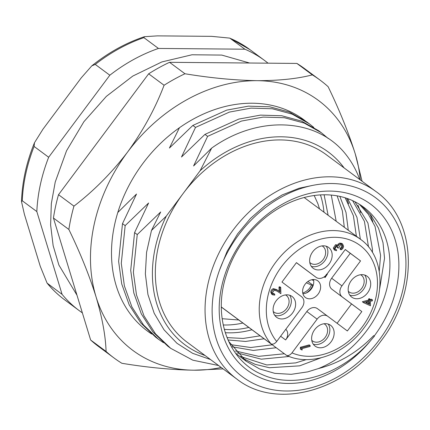 <?xml version="1.0" encoding="UTF-8"?>
<svg xmlns="http://www.w3.org/2000/svg" width="430" height="430" viewBox="0 0 430 430"><rect width="100%" height="100%" fill="white"/><g stroke="black" fill="none" stroke-linecap="round" stroke-linejoin="round"><path stroke-width="0.64" d="M370.8 340.404C341.742 374.697 294.588 389.795 261.655 374.326C227.954 360.249 212.377 316.727 226.486 274.684A96.857 76.223 126.6 0 1 244.751 239.188A96.857 76.223 126.6 0 1 363.479 207.05A96.857 76.223 126.6 0 1 366.812 330.509A96.857 76.223 126.6 0 1 318.458 368.548C339.334 363.173 357.744 352.197 373.681 335.626L374.213 336.023A103.431 81.394 -53.4 0 0 370.87 204.347A103.431 81.394 -53.4 0 0 243.864 238.505A103.431 81.394 -53.4 0 0 245.482 368.843A103.431 81.394 -53.4 0 0 370.8 340.404L374.433 336.19L374.213 336.023M248.798 327.445A93.401 73.498 -53.4 0 1 224.272 329.326M226.997 337.588L243.117 338.453L260.118 335.835M225.255 332.686A96.857 76.223 126.6 0 0 251.932 329.767M230.647 344.64L250.722 347.515L272.201 344.801M264.074 338.775L245.525 341.452L227.991 339.974M235.328 350.955L258.683 356.346L284.289 353.766M276.162 347.736L253.318 350.434L232.114 346.795M235.71 353.444L236.269 353.825M240.569 356.518L266.724 364.957L295.679 362.904L306.327 359.598M289.143 356.47L261.311 359.19L236.984 352.858M228.55 341.226L246.137 361.205L259.575 368.918L274.797 373.353L291.18 374.32L307.762 371.869L318.458 368.548M321 357.808L299.635 365.844L269.368 367.736L255.124 364.323L242.402 358.185M246.347 361.361L235.586 353.272M344.306 227.287L342.371 210.888L337.109 195.838M331.272 195.064L336.179 221.262M356.395 236.253L353.401 215.742L345.183 197.8M339.829 196.381L346.005 212.452L348.268 230.222M368.494 246.89L364.414 221.321L352.6 200.633M347.682 198.633L356.97 217.381L360.356 239.188M379.26 271.19L380.582 255.334L375.067 226.508L368.354 214.264L359.41 204.282M354.9 201.74L367.929 223.009L372.455 249.309L372.412 252.41M361.512 205.653L371.197 215.672L378.513 228.228L383.012 242.703L384.538 258.274L379.744 288.385M376.013 191.587L326.295 154.709A116.75 91.875 126.6 0 0 183.185 193.446A116.75 91.875 126.6 0 0 187.2 342.258L236.919 379.131A116.75 91.875 -53.4 0 1 232.904 230.324A116.75 91.875 -53.4 0 1 376.013 191.587C417.229 220.241 419.196 291.879 380.921 341.049C344.865 391.531 276.141 410.107 236.919 379.131M218.58 365.532L192.817 360.173L170.715 348.338L155.547 333.9L143.969 315.835L136.471 294.883L133.375 272.33L137.24 234.581L134.579 232.608L130.709 270.352L133.805 292.911L141.303 313.857L152.886 331.922L167.775 346.155L170.715 348.338M163.464 342.705L158.353 339.168L143.464 324.935L131.881 306.869L124.383 285.918L121.287 263.364L125.157 225.621L122.491 223.643L118.621 261.386L121.722 283.945L129.215 304.897L140.798 322.962L155.687 337.19L158.632 339.372M151.376 333.739L146.963 330.718M300.436 117.374L301.688 118.433M309.197 123.727L306.531 121.749L289.444 112.133L269.696 106.79L248.373 106.151L226.728 110.118L192.866 125.42L195.526 127.398L229.389 112.09L251.039 108.123L272.362 108.769L292.104 114.111L309.197 123.727L313.776 127.398M321.285 132.687L318.619 130.715L301.532 121.099L281.784 115.756L260.462 115.116L238.811 119.078L204.954 134.386L207.615 136.364L241.477 121.056L263.128 117.089L284.45 117.729L304.193 123.077L321.285 132.693L328.251 138.514M207.615 136.364L193.586 165.975L211.667 148.092C257.57 115.175 315.674 117.648 344.833 153.193A131.451 103.442 -53.4 0 1 359.765 179.536M205.067 355.508A120.12 94.53 -53.4 0 1 166.286 216.107L200.079 170.791A120.12 94.53 -53.4 0 1 344.161 167.963M137.24 234.581L160.696 211.958L151.468 230.48L146.565 252.378L145.362 273.883L147.931 294.507L154.198 313.282L164.007 329.783L176.929 343.253L192.608 353.31L210.49 359.528M134.579 232.608L148.608 202.998L125.157 225.621M122.491 223.643L136.52 194.032L117.798 212.49M195.526 127.398L181.498 157.009L204.954 134.386M179.471 127.688L169.415 148.044L192.866 125.42M151.468 230.48L166.286 216.107M200.079 170.791L211.667 148.092M21.5 201.589C22.166 181.885 26.493 162.26 34.481 142.722L34.088 146.447L48.665 157.256A155.665 122.502 126.6 0 0 36.829 211.565L22.258 200.762L21.5 201.589L24.397 214.291L40.232 266.202L47.085 283.123L62.087 294.356A155.665 122.502 126.6 0 0 79.152 310.578A155.665 122.502 126.6 0 0 82.367 312.857M268.046 63.178A155.665 122.502 126.6 0 0 264.617 60.512A155.665 122.502 126.6 0 0 244.885 49.203L158.46 48.445L143.889 37.636L144.448 36.69C125.78 42.925 108.231 52.648 91.8 65.855L81.281 77.808L42.925 129.242L34.481 142.722M244.885 49.203L229.803 38.12L211.625 36.346L157.434 35.873L144.448 36.69M91.8 65.855L95.256 64.419L109.827 75.223L48.665 157.256M158.46 48.445A155.665 122.502 126.6 0 0 109.827 75.223M36.829 211.565L62.087 294.356M328.117 215.279L324.102 194.774M374.433 336.19L373.681 335.626M219.59 270.013L227.212 251.142L237.602 233.861L250.453 218.44L265.568 205.191L282.112 194.957L299.113 188.243L312.202 185.475M370.074 214.237L372.81 221.622M357.991 205.271L360.727 212.656M346.731 198.3L348.639 203.696M151.725 334.035A131.451 103.442 -53.4 0 1 147.372 331.019A131.451 103.442 -53.4 0 1 114.654 224.465A131.451 103.442 -53.4 0 1 303.978 119.857A131.451 103.442 -53.4 0 1 305.262 120.825M58.518 194.693L73.949 206.137A172.962 136.111 -53.4 0 0 71.02 217.8A172.962 136.111 -53.4 0 0 68.864 229.464L53.433 218.021A172.962 136.111 -53.4 0 1 58.518 194.693L148.651 73.815L164.083 85.258C155.262 108.441 143.093 130.704 127.586 152.059A155.665 122.502 126.6 0 0 94.202 224.283A155.665 122.502 126.6 0 0 96.046 296.818A155.665 122.502 126.6 0 0 194.134 370.203A155.665 122.502 126.6 0 0 221.208 367.478M68.864 229.464C80.206 252.824 89.268 275.275 96.046 296.818C102.249 317.759 105.597 335.975 106.081 351.46L90.649 340.017L53.433 218.021M320.135 80.157A172.962 136.111 -53.4 0 0 312.32 74.874L296.888 63.43A172.962 136.111 -53.4 0 1 304.703 68.714L320.135 80.157A172.962 136.111 -53.4 0 1 328.122 86.699C339.571 110.317 348.628 132.773 355.304 154.058A155.665 122.502 126.6 0 0 257.215 80.673A155.665 122.502 126.6 0 0 127.586 152.059C111.757 172.801 93.874 190.829 73.949 206.137M164.083 85.258A172.962 136.111 -53.4 0 1 184.97 73.756L169.538 62.312L296.888 63.43M148.651 73.815A172.962 136.111 -53.4 0 1 169.538 62.312M223.116 368.897L194.134 370.203C171.651 369.816 147.565 367.51 121.883 363.285A172.962 136.111 -53.4 0 1 114.068 358.007L98.637 346.564A172.962 136.111 -53.4 0 1 90.649 340.017M114.068 358.007A172.962 136.111 -53.4 0 1 106.081 351.46M312.32 74.874C297.565 78.738 279.194 80.673 257.215 80.673C234.732 80.286 210.652 77.981 184.97 73.756M360.302 179.933A155.665 122.502 126.6 0 0 355.304 154.058L362.071 181.245M221.337 307.079L286.611 355.427C310.487 366.742 344.812 354.471 363.812 328.165C386.527 298.995 385.156 256.436 360.539 239.327A69.187 54.443 -53.4 0 0 275.732 262.278A69.187 54.443 -53.4 0 0 270.981 343.796L221.337 306.982M286.235 355.212C288.009 356.104 289.917 355.331 291.965 352.885L317.12 319.151L306.832 311.519A8.648 6.805 -53.4 0 1 317.431 308.649A8.648 6.805 -53.4 0 1 317.453 308.665L327.703 316.265M329.084 263.993A12.97 10.207 126.6 0 0 328.638 247.46A12.97 10.207 126.6 0 0 312.734 251.76A12.97 10.207 126.6 0 0 313.18 268.298A12.97 10.207 126.6 0 0 329.084 263.993M311.309 266.347A12.97 10.207 126.6 0 0 324.795 260.811A12.97 10.207 126.6 0 0 326.225 246.229M367.612 292.819A12.97 10.207 126.6 0 0 367.166 276.286A12.97 10.207 126.6 0 0 351.267 280.591A12.97 10.207 126.6 0 0 351.713 297.125A12.97 10.207 126.6 0 0 367.612 292.819M349.837 295.173A12.97 10.207 126.6 0 0 363.329 289.643A12.97 10.207 126.6 0 0 364.758 275.06M292.529 313.013A12.97 10.207 126.6 0 0 292.083 296.48A12.97 10.207 126.6 0 0 276.178 300.785A12.97 10.207 126.6 0 0 276.624 317.318A12.97 10.207 126.6 0 0 292.529 313.013M274.754 315.367A12.97 10.207 126.6 0 0 288.24 309.837A12.97 10.207 126.6 0 0 289.669 295.254M331.062 341.845A12.97 10.207 126.6 0 0 330.616 325.306A12.97 10.207 126.6 0 0 314.712 329.611A12.97 10.207 126.6 0 0 315.158 346.145A12.97 10.207 126.6 0 0 331.062 341.845M313.287 344.193A12.97 10.207 126.6 0 0 326.773 338.663A12.97 10.207 126.6 0 0 328.203 324.08M223.218 324.962A92.536 72.82 126.6 0 0 242.853 323.032M285.536 294.926A10.379 8.165 -53.4 0 1 286.251 295.388A10.379 8.165 -53.4 0 1 286.606 308.611A10.379 8.165 -53.4 0 1 273.888 312.056A10.379 8.165 -53.4 0 1 273.238 311.508M324.069 323.752A10.379 8.165 -53.4 0 1 324.784 324.215A10.379 8.165 -53.4 0 1 325.139 337.442A10.379 8.165 -53.4 0 1 312.416 340.882A10.379 8.165 -53.4 0 1 311.771 340.334M322.091 245.901A10.379 8.165 -53.4 0 1 322.806 246.363A10.379 8.165 -53.4 0 1 323.161 259.591A10.379 8.165 -53.4 0 1 310.438 263.036A10.379 8.165 -53.4 0 1 309.793 262.483M360.625 274.732A10.379 8.165 -53.4 0 1 361.334 275.189A10.379 8.165 -53.4 0 1 361.694 288.417A10.379 8.165 -53.4 0 1 348.972 291.863A10.379 8.165 -53.4 0 1 348.327 291.314M302.913 293.738A10.379 8.165 126.6 0 0 311.293 288.981A10.379 8.165 126.6 0 0 313.454 279.527M305.074 284.284A10.379 8.165 -53.4 0 1 317.791 280.838A10.379 8.165 -53.4 0 1 318.152 294.066A10.379 8.165 -53.4 0 1 305.429 297.506A10.379 8.165 -53.4 0 1 305.074 284.284M363.259 302.532L362.399 301.709L368.612 300.038L368.585 298.92L369.44 298.689L370.3 299.323L370.327 300.446L372.401 299.887L372.423 300.812L370.348 301.365L370.461 305.784L363.259 302.532L369.472 300.672L369.445 299.554L370.3 299.323M370.305 299.581L371.541 299.253L372.401 299.887M317.431 308.649L327.719 316.281A8.648 6.805 126.6 0 1 327.741 316.292L347.354 330.971L361.829 311.556L331.928 289.25A8.648 6.805 -53.4 0 1 331.648 278.242L350.256 253.286L345.252 249.54M327.719 316.281A8.648 6.805 126.6 0 0 317.12 319.151M305.805 269.712A8.648 6.805 -53.4 0 1 305.789 269.696A8.648 6.805 -53.4 0 1 305.768 269.685L316.055 277.312L296.437 262.633L281.962 282.048L301.581 296.721A8.648 6.805 126.6 0 1 301.86 307.735L276.705 341.474C274.657 343.919 272.744 344.693 270.981 343.796M316.055 277.312A8.648 6.805 126.6 0 0 316.077 277.323A8.648 6.805 126.6 0 0 326.676 274.458L345.285 249.497L360.544 260.913L341.936 285.869A8.648 6.805 126.6 0 0 342.215 296.883M300.393 349.101L300.35 347.279L309.267 344.881L310.127 345.516L310.148 346.435L302.102 348.601L302.139 350.052L300.393 349.101M272.738 293.588L273.867 293.593L274.722 294.233L274.748 295.12L272.555 294.786L271.647 292.851L270.793 292.212C270.862 290.449 271.728 289.261 273.389 288.643L276.657 289.616L279.108 291.277L279 287.004L279.86 286.772L280.715 287.412L280.876 293.69L277.103 291.148L274.286 290.175L272.502 292.669L273.109 293.991L274.722 294.233M272.555 294.786L271.695 294.152L270.793 292.212M335.19 249.056L336.513 249.782L336.534 250.722L334.97 250.319L334.175 248.631L333.32 247.997L335.556 244.713L336.964 244.939L338.27 246.051L339.001 244.751L338.147 244.116L339.716 243.084L341.769 243.412L342.624 244.047L343.543 246.094C343.489 247.83 342.645 249.072 341.006 249.83L340.151 249.196L340.125 248.293L341.366 247.266L341.818 245.675L341.538 244.595M334.97 250.319L334.11 249.685L333.32 247.997M337.41 245.412L338.147 244.116M341.006 249.83L340.985 248.927L342.221 247.906L342.672 246.315L342.027 244.837L340.673 244.611L338.792 247.847L337.98 248.062L337.12 247.427L336.846 246.277M305.768 269.685L296.41 262.676M323.946 212.183A92.536 72.82 126.6 0 0 320.431 194.898M285.789 329.294A8.648 6.805 -53.4 0 1 285.638 339.947L306.832 311.519M327.348 273.555L327.391 274.082L325.08 277.549L324.22 276.839M337.104 323.296L351.546 303.929L331.928 289.25M351.546 303.929L361.829 311.556M350.256 253.286L360.544 260.913M301.253 349.735L301.204 347.918L300.35 347.279M301.204 347.918L310.127 345.516M271.647 292.851C271.717 291.088 272.582 289.895 274.243 289.277L277.511 290.255L279.962 291.911L279.855 287.643L279 287.004M279.855 287.643L280.715 287.412M279.962 291.911L279.108 291.277M274.243 289.277L273.389 288.643M337.98 248.062L337.34 246.46L336.432 246.315L335.045 248.4L335.507 249.443L336.513 249.782M342.672 246.315L341.818 245.675M342.221 247.906L341.366 247.266M340.985 248.927L340.125 248.293M339.001 244.751L340.576 243.719L339.716 243.084M340.576 243.719L342.624 244.047M334.175 248.631L336.41 245.353L335.556 244.713M336.41 245.353L337.824 245.578M369.563 304.316L369.494 301.597L365.779 302.596L369.563 304.316L368.709 303.682L368.66 301.822M369.445 299.554L368.585 298.92M369.472 300.672L368.612 300.038M363.259 302.344L362.399 301.709M366.118 302.505L368.709 303.682M325.08 277.549L324.8 276.409M325.058 276.598L326.558 274.254M306.23 293.007A13.835 10.89 126.6 0 0 312.938 285.181L307.939 281.473M306.386 282.773L311.46 285.101L312.938 285.181M311.46 285.101A12.11 9.53 -53.4 0 1 302.741 292.997M313.631 280.333L311.583 279.779M312.696 279.575A12.11 9.53 -53.4 0 1 312.68 280.279M379.335 339.856A111.558 87.79 126.6 0 0 375.729 197.832A111.558 87.79 126.6 0 0 238.741 234.678A111.558 87.79 126.6 0 0 242.353 376.702A111.558 87.79 126.6 0 0 379.335 339.856M47.51 283.547A155.665 122.502 126.6 0 0 64.581 299.769C58.104 294.964 52.272 289.411 47.085 283.123M34.088 146.447A155.665 122.502 126.6 0 0 22.258 200.762M143.889 37.636A155.665 122.502 126.6 0 0 95.256 64.419M229.803 38.12L250.04 49.708A155.665 122.502 126.6 0 0 230.313 38.394M291.965 352.885A63.995 50.358 126.6 0 0 362.221 326.972A63.995 50.358 126.6 0 0 360.152 245.498A63.995 50.358 126.6 0 0 281.575 266.632A63.995 50.358 126.6 0 0 276.705 341.474M285.638 339.947L280.618 336.222M331.648 278.242L341.936 285.869M277.511 290.255L276.657 289.616M79.152 310.578L64.581 299.769M264.617 60.512L250.04 49.708M76.981 295.206L58.878 265.014L53.137 245.627L50.616 224.998L51.331 203.637L55.223 182.041L66.542 150.769L83.898 121.706L106.366 96.363L132.789 76.072L161.825 61.941L192.011 54.771L221.799 55.083L249.545 63.016M304.15 197.504L360.539 239.327M305.789 269.696L316.077 277.323M222.138 318.711L238.752 319.995M319.544 208.921L317.872 203.68L314.19 195.5"/></g></svg>
